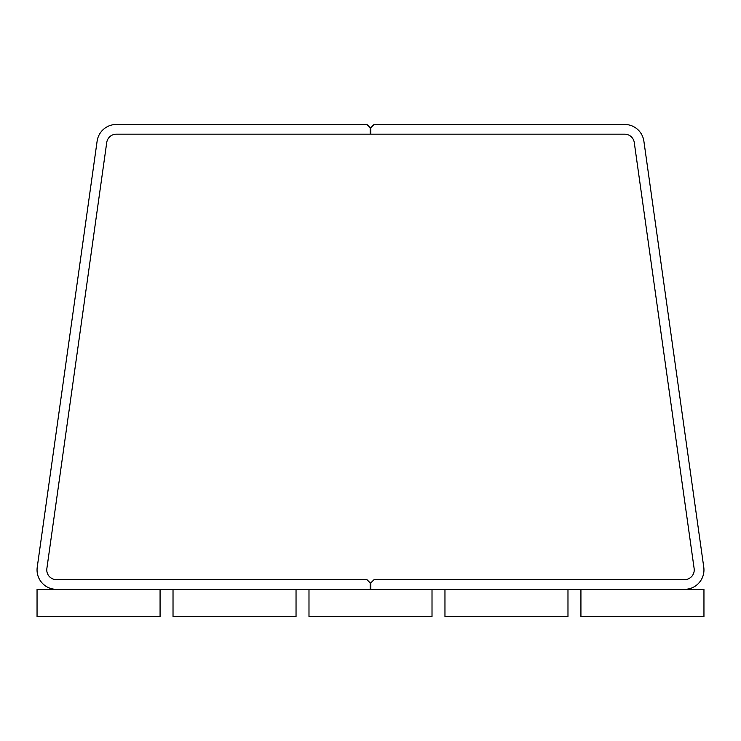 <?xml version="1.0" encoding="UTF-8"?>
<svg xmlns="http://www.w3.org/2000/svg" width="741" height="741" viewBox="0 0 741 741"><rect width="100%" height="100%" fill="white"/><g stroke="black" fill="none" stroke-linecap="round" stroke-linejoin="round"><path stroke-width="1.11" d="M432.012 616.54L432.012 589.345L308.988 589.345L308.988 616.54L432.012 616.54M296.039 616.54L296.039 589.345L173.024 589.345L173.024 616.54L296.039 616.54M160.075 616.54L160.075 589.345L37.05 589.345L37.05 616.54L160.075 616.54M567.977 616.54L567.977 589.345L444.961 589.345L444.961 616.54L567.977 616.54M703.95 616.54L703.95 589.345L580.925 589.345L580.925 616.54L703.95 616.54M703.95 569.922A19.423 19.423 0 0 0 703.765 567.217L643.883 141.179A19.423 19.423 0 0 0 624.654 124.46L374.057 124.46L370.824 127.693L370.824 134.167L624.654 134.167A9.716 9.716 0 0 1 634.268 142.531L694.141 568.569A9.716 9.716 0 0 1 684.527 579.638L374.057 579.638L370.824 582.871L370.824 589.345L684.527 589.345A19.423 19.423 0 0 0 703.95 569.922M37.05 569.922A19.423 19.423 0 0 1 37.235 567.217L97.117 141.179A19.423 19.423 0 0 1 116.346 124.46L366.943 124.46L370.176 127.693L370.176 134.167L116.346 134.167A9.716 9.716 0 0 0 106.732 142.531L46.859 568.569A9.716 9.716 0 0 0 56.473 579.638L366.943 579.638L370.176 582.871L370.176 589.345L56.473 589.345A19.423 19.423 0 0 1 37.05 569.922M695.799 510.549L699.254 535.159M370.176 586.112L370.824 586.112"/></g></svg>
